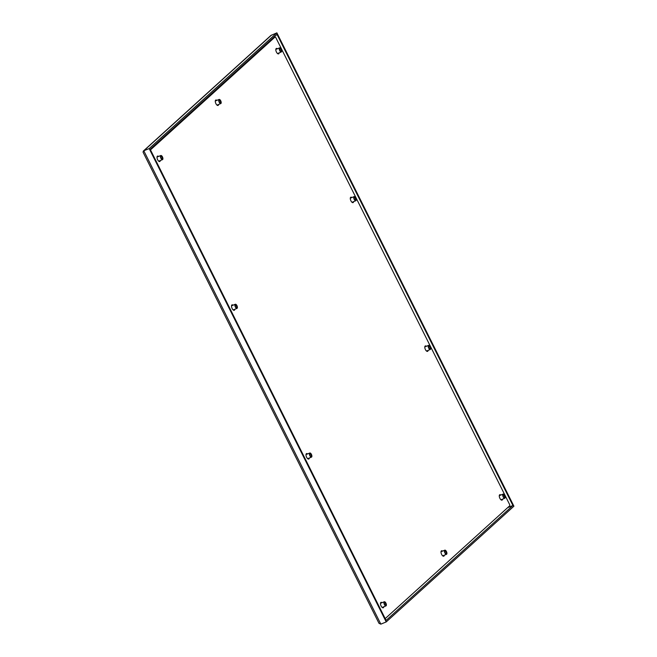 <?xml version="1.0" encoding="UTF-8"?>
<svg xmlns="http://www.w3.org/2000/svg" width="657" height="657" viewBox="0 0 657 657"><rect width="100%" height="100%" fill="white"/><g stroke="black" fill="none" stroke-linecap="round" stroke-linejoin="round"><path stroke-width="0.99" d="M353.597 201.633A2.94 1.314 -112.5 0 1 353.072 202.619A2.94 1.314 -112.5 0 1 350.928 200.837A2.94 1.314 -112.5 0 1 350.83 197.199A2.94 1.314 -112.5 0 1 351.897 197.527M234.787 309.291A2.94 1.314 -112.5 0 1 234.27 310.276A2.94 1.314 -112.5 0 1 232.126 308.494A2.94 1.314 -112.5 0 1 232.02 304.856A2.94 1.314 -112.5 0 1 233.087 305.185M428.085 350.386A2.94 1.314 -112.5 0 1 427.559 351.372A2.94 1.314 -112.5 0 1 425.416 349.581A2.94 1.314 -112.5 0 1 425.317 345.943A2.94 1.314 -112.5 0 1 426.385 346.28M309.275 458.036A2.94 1.314 -112.5 0 1 308.757 459.029A2.94 1.314 -112.5 0 1 306.614 457.239A2.94 1.314 -112.5 0 1 306.507 453.601A2.94 1.314 -112.5 0 1 307.575 453.93M218.584 104.471A2.94 1.314 -112.5 0 1 218.058 105.457A2.94 1.314 -112.5 0 1 215.915 103.666A2.94 1.314 -112.5 0 1 215.816 100.028A2.94 1.314 -112.5 0 1 216.876 100.365M444.296 555.206A2.94 1.314 -112.5 0 1 443.771 556.192A2.94 1.314 -112.5 0 1 441.627 554.409A2.94 1.314 -112.5 0 1 441.529 550.771A2.94 1.314 -112.5 0 1 442.588 551.1M160.3 160.538A2.94 1.314 -112.5 0 1 159.782 161.532A2.94 1.314 -112.5 0 1 157.639 159.741A2.94 1.314 -112.5 0 1 157.532 156.103A2.94 1.314 -112.5 0 1 158.6 156.432M279.11 52.889A2.94 1.314 -112.5 0 1 278.584 53.874A2.94 1.314 -112.5 0 1 276.441 52.084A2.94 1.314 -112.5 0 1 276.342 48.446A2.94 1.314 -112.5 0 1 277.41 48.774M502.572 499.131A2.94 1.314 -112.5 0 1 502.055 500.125A2.94 1.314 -112.5 0 1 499.903 498.334A2.94 1.314 -112.5 0 1 499.805 494.696A2.94 1.314 -112.5 0 1 500.872 495.025M383.762 606.789A2.94 1.314 -112.5 0 1 383.245 607.774A2.94 1.314 -112.5 0 1 381.101 605.992A2.94 1.314 -112.5 0 1 380.994 602.354A2.94 1.314 -112.5 0 1 382.062 602.683M150.478 149.895L274.93 37.121A1.257 0.567 67.5 0 1 275.012 37.071A1.257 0.567 67.5 0 1 275.932 37.835L509.528 504.33A1.257 0.567 67.5 0 1 509.651 505.841L385.191 618.615M384.222 602.756A1.445 0.649 -112.5 0 1 384.411 602.551A1.445 0.649 -112.5 0 1 385.47 603.43A1.445 0.649 -112.5 0 1 385.519 605.22A1.445 0.649 -112.5 0 1 385.24 605.212M384.559 604.341A1.659 0.739 -112.5 0 1 384.246 602.633A1.659 0.739 -112.5 0 1 385.716 603.29A1.659 0.739 -112.5 0 1 386.045 604.916A1.659 0.739 -112.5 0 1 385.339 605.286A1.659 0.739 -112.5 0 1 384.559 604.341M385.914 603.118A2.226 0.994 67.5 0 0 384.288 601.763A2.226 0.994 67.5 0 0 384.361 604.514A2.226 0.994 -112.5 0 0 385.988 605.869A2.226 0.994 -112.5 0 0 385.914 603.118M503.024 495.099A1.445 0.649 -112.5 0 1 503.213 494.893A1.445 0.649 -112.5 0 1 504.272 495.772A1.445 0.649 -112.5 0 1 504.321 497.571A1.445 0.649 -112.5 0 1 504.042 497.563M503.369 496.684A1.659 0.739 -112.5 0 1 503.048 494.976A1.659 0.739 -112.5 0 1 504.519 495.641A1.659 0.739 -112.5 0 1 504.855 497.259A1.659 0.739 -112.5 0 1 504.149 497.628A1.659 0.739 -112.5 0 1 503.369 496.684M504.716 495.46A2.226 0.994 67.5 0 0 503.09 494.105A2.226 0.994 67.5 0 0 503.172 496.864A2.226 0.994 -112.5 0 0 504.79 498.211A2.226 0.994 -112.5 0 0 504.716 495.46M279.562 48.848A1.445 0.649 -112.5 0 1 279.751 48.643A1.445 0.649 -112.5 0 1 280.81 49.53A1.445 0.649 -112.5 0 1 280.859 51.32A1.445 0.649 -112.5 0 1 280.58 51.312M279.898 50.433A1.659 0.739 -112.5 0 1 279.586 48.725A1.659 0.739 -112.5 0 1 281.056 49.39A1.659 0.739 -112.5 0 1 281.385 51.008A1.659 0.739 -112.5 0 1 280.687 51.377A1.659 0.739 -112.5 0 1 279.898 50.433M281.253 49.209A2.226 0.994 67.5 0 0 279.627 47.854A2.226 0.994 67.5 0 0 279.701 50.614A2.226 0.994 -112.5 0 0 281.327 51.969A2.226 0.994 -112.5 0 0 281.253 49.209M160.751 156.506A1.445 0.649 -112.5 0 1 160.949 156.3A1.445 0.649 -112.5 0 1 162 157.179A1.445 0.649 -112.5 0 1 162.049 158.978A1.445 0.649 -112.5 0 1 161.77 158.969M161.096 158.091A1.659 0.739 -112.5 0 1 160.776 156.382A1.659 0.739 -112.5 0 1 162.246 157.048A1.659 0.739 -112.5 0 1 162.583 158.666A1.659 0.739 -112.5 0 1 161.877 159.035A1.659 0.739 -112.5 0 1 161.096 158.091M162.443 156.867A2.226 0.994 67.5 0 0 160.817 155.512A2.226 0.994 67.5 0 0 160.899 158.271A2.226 0.994 -112.5 0 0 162.525 159.618A2.226 0.994 -112.5 0 0 162.443 156.867M309.734 454.003A1.445 0.649 -112.5 0 1 309.923 453.798A1.445 0.649 -112.5 0 1 310.975 454.685A1.445 0.649 -112.5 0 1 311.032 456.475A1.445 0.649 -112.5 0 1 310.753 456.467M310.071 455.588A1.659 0.739 -112.5 0 1 309.759 453.88A1.659 0.739 -112.5 0 1 311.221 454.545A1.659 0.739 -112.5 0 1 311.558 456.163A1.659 0.739 -112.5 0 1 310.851 456.533A1.659 0.739 -112.5 0 1 310.071 455.588M311.418 454.365A2.226 0.994 67.5 0 0 309.8 453.01A2.226 0.994 67.5 0 0 309.874 455.769A2.226 0.994 -112.5 0 0 311.5 457.116A2.226 0.994 -112.5 0 0 311.418 454.365M428.536 346.346A1.445 0.649 -112.5 0 1 428.725 346.149A1.445 0.649 -112.5 0 1 429.785 347.027A1.445 0.649 -112.5 0 1 429.834 348.818A1.445 0.649 -112.5 0 1 429.555 348.81M428.881 347.931A1.659 0.739 -112.5 0 1 428.561 346.231A1.659 0.739 -112.5 0 1 430.031 346.888A1.659 0.739 -112.5 0 1 430.368 348.514A1.659 0.739 -112.5 0 1 429.662 348.875A1.659 0.739 -112.5 0 1 428.881 347.931M430.228 346.707A2.226 0.994 67.5 0 0 428.602 345.36A2.226 0.994 67.5 0 0 428.684 348.111A2.226 0.994 -112.5 0 0 430.302 349.467A2.226 0.994 -112.5 0 0 430.228 346.707M235.239 305.259A1.445 0.649 -112.5 0 1 235.436 305.053A1.445 0.649 -112.5 0 1 236.487 305.932A1.445 0.649 -112.5 0 1 236.536 307.722A1.445 0.649 -112.5 0 1 236.257 307.714M235.584 306.835A1.659 0.739 -112.5 0 1 235.272 305.135A1.659 0.739 -112.5 0 1 236.734 305.792A1.659 0.739 -112.5 0 1 237.07 307.419A1.659 0.739 -112.5 0 1 236.364 307.78A1.659 0.739 -112.5 0 1 235.584 306.835M236.931 305.612A2.226 0.994 67.5 0 0 235.313 304.265A2.226 0.994 67.5 0 0 235.387 307.016A2.226 0.994 -112.5 0 0 237.013 308.371A2.226 0.994 -112.5 0 0 236.931 305.612M354.049 197.601A1.445 0.649 -112.5 0 1 354.238 197.396A1.445 0.649 -112.5 0 1 355.297 198.274A1.445 0.649 -112.5 0 1 355.347 200.073A1.445 0.649 -112.5 0 1 355.067 200.056M354.386 199.186A1.659 0.739 -112.5 0 1 354.074 197.478A1.659 0.739 -112.5 0 1 355.544 198.135A1.659 0.739 -112.5 0 1 355.88 199.761A1.659 0.739 -112.5 0 1 355.174 200.13A1.659 0.739 -112.5 0 1 354.386 199.186M355.741 197.962A2.226 0.994 67.5 0 0 354.115 196.607A2.226 0.994 67.5 0 0 354.189 199.358A2.226 0.994 -112.5 0 0 355.815 200.714A2.226 0.994 -112.5 0 0 355.741 197.962M444.748 551.174A1.445 0.649 -112.5 0 1 444.937 550.968A1.445 0.649 -112.5 0 1 445.996 551.847A1.445 0.649 -112.5 0 1 446.046 553.637A1.445 0.649 -112.5 0 1 445.766 553.629M445.085 552.751A1.659 0.739 -112.5 0 1 444.773 551.051A1.659 0.739 -112.5 0 1 446.243 551.708A1.659 0.739 -112.5 0 1 446.571 553.334A1.659 0.739 -112.5 0 1 445.865 553.695A1.659 0.739 -112.5 0 1 445.085 552.751M446.44 551.527A2.226 0.994 67.5 0 0 444.814 550.18A2.226 0.994 67.5 0 0 444.888 552.931A2.226 0.994 -112.5 0 0 446.514 554.286A2.226 0.994 -112.5 0 0 446.44 551.527M219.036 100.439A1.445 0.649 -112.5 0 1 219.224 100.234A1.445 0.649 -112.5 0 1 220.284 101.112A1.445 0.649 -112.5 0 1 220.333 102.903A1.445 0.649 -112.5 0 1 220.054 102.894M219.372 102.016A1.659 0.739 -112.5 0 1 219.06 100.316A1.659 0.739 -112.5 0 1 220.53 100.973A1.659 0.739 -112.5 0 1 220.859 102.599A1.659 0.739 -112.5 0 1 220.152 102.96A1.659 0.739 -112.5 0 1 219.372 102.016M220.727 100.792A2.226 0.994 67.5 0 0 219.101 99.445A2.226 0.994 67.5 0 0 219.175 102.196A2.226 0.994 -112.5 0 0 220.801 103.551A2.226 0.994 -112.5 0 0 220.727 100.792M143.3 151.094L143.801 150.79L380.838 624.15L378.99 623.321L143.086 152.235L143.3 151.094L270.922 35.445L276.876 32.85L513.914 506.21L386.217 621.924L149.172 148.564L276.876 32.85M380.838 624.15L386.217 621.924M271.497 35.076L143.801 150.79L149.172 148.564M150.166 149.279L276.991 34.353L512.92 505.496L386.094 620.413L150.166 149.279M507.598 507.697L512.92 505.496M273.107 37.876L274.93 37.121M273.148 37.843L275.012 37.071M382.177 607.446L385.988 605.869M380.477 603.34L384.288 601.763M500.987 499.788L504.79 498.211M499.287 495.682L503.09 494.105M277.517 53.546L281.327 51.969M275.817 49.431L279.627 47.854M158.715 161.195L162.525 159.618M157.015 157.089L160.817 155.512M307.69 458.693L311.5 457.116M305.99 454.587L309.8 453.01M426.5 351.043L430.302 349.467M424.792 346.937L428.602 345.36M233.202 309.948L237.013 308.371M231.502 305.842L235.313 304.265M352.012 202.29L355.815 200.714M350.304 198.184L354.115 196.607M442.703 555.863L446.514 554.286M441.003 551.757L444.814 550.18M216.991 105.128L220.801 103.551M215.291 101.022L219.101 99.445"/></g></svg>
